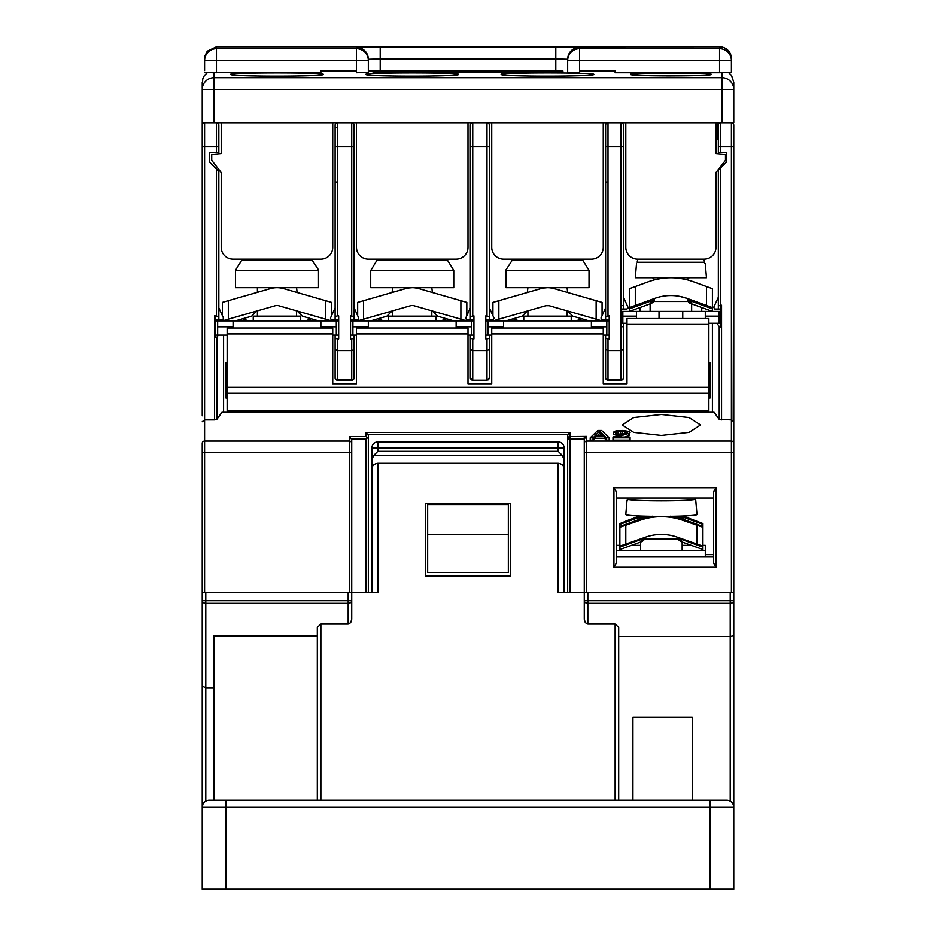 <?xml version="1.0" encoding="UTF-8"?>
<svg xmlns="http://www.w3.org/2000/svg" width="936" height="936" viewBox="0 0 936 936"><rect width="100%" height="100%" fill="white"/><g stroke="black" fill="none" stroke-linecap="round" stroke-linejoin="round"><path stroke-width="1.4" d="M705.299 554.615L713.606 554.615L713.606 497.975L616.309 497.975L616.309 545.325L619.866 545.325L619.866 544.413L619.866 546.811M631.496 545.325L640.633 545.325L640.633 542.002L640.633 550.532M682.157 545.325L691.294 545.325L682.157 542.002L682.157 550.532M702.924 545.325L705.299 545.325L705.299 556.99M705.299 550.532L616.309 550.532M218.837 307.827L223.482 318.018L222.394 320.873L275.336 305.686A5.932 5.932 0 0 1 278.612 305.686L331.555 320.873L330.478 318.018L335.111 307.827L335.111 125.108A2.375 2.375 0 0 1 337.486 122.733A2.375 2.375 0 0 0 335.111 125.108L335.111 316.508L335.111 146.461L337.486 146.461L337.486 122.733A2.375 2.375 0 0 0 335.111 125.108L335.111 146.461M331.555 315.643L331.555 302.363L283.526 288.58A23.728 23.728 0 0 0 270.434 288.58L222.394 302.363L222.394 315.643M297.145 292.488L296.548 287.656M228.326 300.655L228.326 319.176L222.394 320.873M275.781 305.569L278.179 305.569M331.555 320.873L325.623 319.176L325.623 300.655M297.145 310.998L302.34 316.192L318.649 320.873M270.434 288.58L272.996 287.995M280.964 287.995L283.526 288.58M235.299 320.873L251.608 316.192L256.803 310.998M626.991 324.441L708.856 324.441L708.856 318.509L626.991 318.509L626.991 383.76L603.264 383.76L603.264 327.998L491.728 327.998L491.728 383.76L468 383.76L468 327.998L356.476 327.998L356.476 383.76L332.736 383.76L332.736 327.998L227.144 327.998L227.144 393.249L708.856 393.249L708.856 411.044L227.144 411.044L227.144 393.249M708.856 324.441L708.856 393.249M708.856 387.317L227.144 387.317M619.866 543.149L619.866 530.817M625.798 521.024L639.077 516.204L619.866 523.493L619.866 526.406L639.077 519.433A65.251 65.169 180 0 1 640.832 518.813L640.832 519.445L640.832 518.813M695.12 498.677L695.179 499.918M627.752 497.975L627.623 499.918M627.67 498.677L627.565 499.918A34.351 1.802 0 0 0 627.05 500.222A34.351 1.802 0 0 0 627.565 500.538L627.857 497.975M625.798 514.437L627.05 500.222L625.798 514.437A35.591 1.86 180 0 1 625.798 514.437A35.591 1.86 180 0 1 625.798 514.426L625.798 514.437A35.591 1.86 180 0 0 661.401 516.309A35.591 1.86 180 0 0 696.992 514.449A35.591 1.86 180 0 1 696.992 514.437A35.591 1.86 180 0 1 696.992 514.449L695.74 500.222A34.351 1.802 0 0 0 695.226 499.918M694.933 497.975L695.226 500.538A34.351 1.802 0 0 0 695.74 500.222M644.436 537.51A20.767 1.088 0 0 1 644.787 537.486L644.787 538.141A16.614 0.866 180 0 0 661.401 539.007A16.614 0.866 180 0 0 678.003 538.141L678.003 537.381M678.003 517.386L678.12 516.087M644.787 517.386L644.787 516.812A16.614 0.866 0 0 0 646.015 517.14M644.331 538.762A20.767 1.088 0 0 0 661.401 539.23A20.767 1.088 0 0 0 678.46 538.762M235.451 270.329L241.816 260.091L312.133 260.091L318.497 269.861L318.509 287.656L235.451 287.656L235.451 270.329L318.509 270.329M312.133 260.091L312.168 260.103A70.34 70.34 0 0 0 310.518 259.178M257.4 287.656L257.4 292.313M257.4 310.834L257.4 316.134M296.548 310.834L296.548 316.134M253.246 320.873L253.246 316.134L300.702 316.134L300.702 320.873M241.816 260.091A70.34 70.34 0 0 1 243.442 259.178M505.966 270.329L589.025 270.329L589.025 287.656L505.966 287.656L505.978 269.861L512.331 260.091A70.34 70.34 0 0 1 513.958 259.178M512.331 260.091L582.648 260.091L589.025 270.329M581.034 259.178A70.34 70.34 0 0 1 582.648 260.091L582.683 260.103M527.916 287.656L527.319 292.488M527.916 310.834L527.916 316.134M567.076 287.656L567.661 292.488M567.076 310.834L567.076 316.134M523.762 320.873L523.762 316.134L571.229 316.134L571.229 320.873M687.504 301.462L687.504 298.525M654.276 301.462L654.276 298.525M687.504 279.887A2.375 2.375 0 0 1 689.867 277.735L670.901 277.735L689.879 277.735M654.264 279.887A2.375 2.375 0 0 0 651.901 277.735L670.878 277.735L651.901 277.735M705.241 263.496L706.481 277.735L635.298 277.735L636.538 263.496M637.17 262.255L637.79 259.178L637.17 262.255L704.609 262.255L704.726 263.496L703.989 259.178M651.655 301.462L690.113 301.462M708.856 377.828L710.038 377.828L710.038 397.999L710.038 362.407L708.856 362.407M227.144 362.407L225.962 362.407L225.962 397.999L225.962 377.828L227.144 377.828M220.171 319.691L220.171 320.873M335.111 182.064L337.486 182.064M605.627 182.064L608.002 182.064M363.589 300.655L363.589 319.176L357.657 320.873L410.6 305.686A5.932 5.932 0 0 1 413.876 305.686L466.818 320.873L460.886 319.176L460.886 300.655L418.778 288.58A23.728 23.728 0 0 0 405.686 288.58L357.657 302.363L357.657 315.643M392.664 287.656L392.067 292.488M354.1 307.827L358.734 318.018L357.657 320.873M370.562 320.873L386.872 316.192L392.067 310.998M466.818 320.873L465.73 318.018L470.375 307.827L470.375 319.691L466.818 319.691M466.818 315.643L466.818 302.363L460.886 300.655M432.409 292.488L431.812 287.656M414.426 287.761L416.614 288.066M408.143 288.007L412.238 287.656M413.431 305.569L411.033 305.569M432.409 310.998L437.603 316.192L453.913 320.873M431.812 310.834L431.812 316.134M392.664 310.834L392.664 316.134M388.51 320.873L388.51 316.134L435.965 316.134L435.965 320.873M453.761 287.656L370.714 287.656L370.714 270.329L453.761 270.329L453.761 287.656M371.147 269.861L377.079 260.091L447.396 260.091L453.761 270.329M445.77 259.178A70.34 70.34 0 0 1 447.396 260.091M377.079 260.091A70.34 70.34 0 0 1 378.694 259.178M609.196 320.873L503.591 320.873L503.591 327.998M485.796 320.873L503.591 320.873M488.171 335.111L488.171 320.873M488.171 326.804L503.591 326.804M591.388 320.873L591.388 327.998M591.388 326.804L606.82 326.804L606.82 335.111M606.82 320.873L606.82 326.804M519.024 320.873L513.033 318.802M581.946 318.802L575.968 320.873M629.366 288.662L629.366 307.593L654.65 298.385A47.455 47.455 0 0 1 687.118 298.385L712.413 307.593L712.413 288.662L693.202 281.666A65.251 65.251 0 0 0 648.566 281.666L629.366 288.662L635.298 286.498L635.298 305.44M706.481 286.498L693.202 281.666L712.413 288.662L706.481 286.498L706.481 305.44M656.943 297.625L659.435 296.934M687.118 298.385L679.665 296.349M650.029 281.151L653.808 280.004M656.3 279.384L662.103 278.32M680.156 278.39L685.363 279.361M687.948 280.004L691.774 281.163L687.972 280.004M688.171 301.357L690.639 303.463L691.447 301.228L688.931 300.807L687.89 298.666L687.948 300.608M691.447 299.965L691.447 301.228L712.413 308.857L712.413 307.593M712.413 308.857L712.413 311.384L691.645 303.826L691.645 311.384M653.831 280.004L650.005 281.163M629.366 307.593L629.366 308.857L650.333 301.228L651.14 303.463L629.366 311.384L629.366 308.857M650.122 311.384L650.122 303.826L629.366 311.384L651.55 303.311L651.55 301.076L650.333 301.228L650.333 299.965M651.55 301.076L653.89 299.965L653.89 298.666M653.878 300.187L653.246 302.012L651.14 303.463M653.55 301.486L653.89 299.965L651.55 303.311L653.246 302.012L653.89 299.965L653.246 302.012M687.89 299.965L688.533 302.012L687.89 299.965L690.23 303.311L688.206 301.439M689.563 302.983L690.16 303.287M712.413 311.384L690.23 303.311L690.23 301.076M446.694 318.802L440.716 320.873M473.932 320.873L368.339 320.873L368.339 327.998M350.544 320.873L368.339 320.873M352.907 335.111L352.907 320.873M352.907 326.804L368.339 326.804M456.136 320.873L456.136 327.998M456.136 326.804L471.557 326.804L471.557 335.111M471.557 320.873L471.557 326.804M383.76 320.873L377.781 318.802M636.48 316.134L622.838 316.134L622.838 311.384L720.72 311.384M622.838 311.384L621.059 311.384M622.838 316.134L622.838 323.248M636.48 311.384L636.48 318.509M659.026 311.384L659.026 318.509M682.753 318.509L682.753 311.384M705.299 311.384L705.299 318.509M705.299 316.134L718.942 316.134L718.942 323.248M718.942 311.384L718.942 316.134M640.832 519.445A65.251 65.169 0 0 0 639.077 520.053L619.866 527.038L619.866 546.133L645.161 537.252A47.455 47.397 0 0 1 677.629 537.252L702.924 546.133L702.924 527.214L683.713 520.545A65.251 65.169 180 0 0 639.077 520.545L619.866 527.214M619.866 545.887L619.866 547.139L640.832 539.522L641.651 541.628L644.401 537.533M619.866 549.537L641.651 541.628L619.866 549.549L619.866 547.139M619.866 524.3L639.077 517.315A65.251 65.169 0 0 1 640.832 516.707L640.832 516.087L640.832 516.707M643.956 516.064L639.077 518.544L652.614 516.122M640.832 516.087A65.251 65.169 180 0 0 639.077 516.695L619.866 523.68M682.941 515.923A65.251 65.169 0 0 1 683.713 516.204L702.924 523.493L683.713 516.695A65.251 65.169 180 0 0 681.958 516.087L681.958 516.707A65.251 65.169 0 0 1 683.713 517.315L702.924 524.3L702.924 523.68M639.077 516.695L639.077 516.204A65.251 65.169 0 0 1 639.85 515.923M681.958 519.445L681.958 518.813L681.958 519.445A65.251 65.169 0 0 1 683.713 520.053L702.924 527.214M702.924 527.038L702.924 526.406L683.713 519.433A65.251 65.169 180 0 0 681.958 518.813M670.176 516.122L683.713 518.544L678.834 516.064M680.741 539.37L680.741 541.476L681.958 539.522L678.389 538.071L679.033 540.154L680.706 541.464L678.389 538.071M681.958 538.82L681.958 539.522L702.924 547.139L702.924 546.133M702.924 544.413L702.924 546.811M702.924 547.139L702.924 549.537L680.706 541.464M702.924 526.406L702.924 524.3M681.958 516.707L681.958 516.087M642.061 539.37L644.401 538.071L643.757 540.154L642.061 541.476L642.061 539.37L640.832 539.522L640.832 538.82M602.07 320.873L596.138 319.176L602.07 320.873L600.994 318.018L605.627 307.827L605.627 125.108A2.375 2.375 0 0 1 608.002 122.733A2.375 2.375 0 0 0 605.627 125.108L605.627 125.108A2.375 2.375 0 0 1 608.002 122.733L621.059 122.733L621.059 327.062L623.434 326.43L623.434 377.828A2.375 1.673 180 0 1 622.99 378.799A2.375 1.673 180 0 1 622.428 379.197A2.375 1.673 180 0 1 621.059 379.501L621.059 380.203A2.375 2.375 0 0 0 623.434 377.828A2.375 2.375 0 0 1 621.059 380.203L608.002 380.203A2.375 2.375 0 0 1 605.627 377.828A2.375 2.375 0 0 0 608.002 380.203L608.002 379.501A2.375 1.673 180 0 1 605.627 377.828L605.627 349.561L608.002 350.544L608.002 338.926L609.196 338.926L609.196 315.877L605.627 316.508L605.627 146.461L605.627 319.691L602.07 319.691M489.352 307.827L493.997 318.018L492.921 320.873L545.852 305.686A5.932 5.932 0 0 1 549.128 305.686L596.138 319.176L596.138 300.655L554.042 288.58A23.728 23.728 0 0 0 540.949 288.58L492.921 302.363L492.921 315.643M602.07 315.643L602.07 302.363L596.138 300.655M498.853 300.655L498.853 319.176L492.921 320.873M549.128 305.686L545.852 305.686M549.689 287.761L551.877 288.066M543.406 288.007L547.49 287.656M505.814 320.873L522.136 316.192L527.319 310.998M567.661 310.998L572.855 316.192L589.165 320.873M217.655 335.111L217.655 320.873L233.076 320.873L233.076 327.998M217.655 326.804L233.076 326.804M338.668 320.873L233.076 320.873M215.28 320.873L217.655 320.873M320.873 320.873L320.873 327.998M320.873 326.804L336.305 326.804L336.305 335.111M336.305 320.873L336.305 326.804M248.496 320.873L242.518 318.802M311.431 318.802L305.452 320.873M470.375 146.461L486.989 146.461L486.989 122.733A2.375 2.375 0 0 1 489.352 125.108L489.352 146.461L489.352 125.108A2.375 2.375 0 0 0 486.989 122.733L472.75 122.733A2.375 2.375 0 0 0 470.375 125.108A2.375 2.375 0 0 1 472.75 122.733A2.375 2.375 0 0 0 470.375 125.108L470.375 319.691L473.932 319.691M351.725 315.877L351.725 146.461L354.1 146.461L354.1 316.508L350.544 315.877L350.544 338.926L351.725 338.926L351.725 350.544L337.486 350.544L337.486 338.926L338.668 338.926L338.668 315.877L337.486 315.877L337.486 146.461L351.725 146.461L351.725 122.733A2.375 2.375 0 0 1 354.1 125.108L354.1 146.461L354.1 125.108A2.375 2.375 0 0 0 351.725 122.733L337.486 122.733M608.002 320.873L608.002 319.691M223.587 412.238L223.587 335.111L215.28 335.111L215.28 319.691L218.837 319.691L218.837 171.382L209.348 161.893L209.348 152.392L218.837 152.392L218.837 125.108L218.837 146.461L216.462 146.461L216.462 152.392M216.462 320.873L216.462 319.691M202.234 377.828L202.234 122.733L733.765 122.733L733.765 89.54L721.902 89.54L721.902 72.715L722.604 72.715M204.598 122.733A2.375 2.375 0 0 0 202.234 125.108L202.234 146.461L204.598 146.461L204.598 122.733A2.375 2.375 0 0 0 202.234 125.108L202.234 415.76M216.462 122.733A2.375 2.375 0 0 1 218.837 125.108A2.375 2.375 0 0 0 216.462 122.733A2.375 2.375 0 0 1 218.837 125.108L218.837 125.108A2.375 2.375 0 0 0 216.462 122.733L216.462 146.461L204.598 146.461L204.598 419.866L202.234 421.691M719.538 122.733A2.375 2.375 0 0 0 717.163 125.108L717.163 139.347L718.345 139.347L718.345 153.796M718.345 169.51L718.345 309.009L714.788 309.009L713.712 307.336L718.345 297.145M701.731 311.384L701.731 307.499M640.037 307.499L640.037 311.384M623.434 297.145L628.068 307.336A1.182 1.182 0 0 1 628.138 308.108M605.627 125.108L605.627 146.461L623.434 146.461L623.434 125.108L623.434 309.009L623.434 305.838L621.059 305.195M354.1 316.508L354.1 319.691L350.544 319.691M350.544 335.111L356.476 335.111M353.094 379.197L353.399 379.501A2.375 2.375 0 0 0 354.1 377.828A2.375 1.673 180 0 1 353.668 378.799A2.375 1.673 180 0 1 353.094 379.197A2.375 1.673 180 0 1 351.725 379.501L351.725 350.544L354.1 349.561L354.1 377.828L354.1 337.486M354.1 349.561L354.1 335.111M337.486 338.926L335.111 338.294L335.111 335.111L338.668 335.111M335.111 338.294L335.111 349.561L337.486 350.544L337.486 379.501L336.574 380.016L335.111 377.828L335.111 349.561M335.111 337.486L335.111 377.828A2.375 2.375 0 0 0 337.486 380.203L351.725 380.203A2.375 2.375 0 0 0 354.1 377.828A2.375 2.375 0 0 1 353.399 379.501M336.574 380.016L337.486 380.203M337.486 379.501L351.725 379.501L351.725 380.203M223.587 335.111L227.144 335.111M332.736 335.111L335.111 335.111M468 335.111L473.932 335.111M471.849 380.028A2.375 2.375 0 0 1 471.007 379.443M470.562 378.764A2.375 2.375 0 0 1 470.375 377.828L470.375 349.561L472.75 350.544L472.75 338.926L470.375 338.294L470.375 349.561M486.989 315.877L486.989 146.461L489.352 146.461L489.352 316.508L485.796 315.877L485.796 338.926L486.989 338.926L486.989 350.544L489.352 349.561L489.352 377.828A2.375 2.375 0 0 1 489.154 378.776M488.721 379.443A2.375 2.375 0 0 1 487.89 380.016M470.375 377.828L472.75 380.203L486.989 380.203L489.352 377.828L489.352 337.486M485.796 335.111L491.728 335.111M603.264 335.111L609.196 335.111M605.627 337.486L605.627 377.828M621.059 323.248L626.991 323.248M708.856 323.248L712.413 323.248L712.413 412.238L712.436 323.248L716.836 323.248L719.222 326.547L720.72 327.027L720.72 305.241L721.551 305.195L718.345 305.838L718.345 170.2L726.652 161.893L726.652 152.392L718.345 152.392L718.345 125.108A2.375 2.375 0 0 1 720.72 122.733A2.375 2.375 0 0 0 718.345 125.108A2.375 2.375 0 0 1 720.72 122.733A2.375 2.375 0 0 0 718.345 125.108M225.962 397.999L227.144 397.999L225.962 397.999M708.856 397.999L710.038 397.999L708.856 397.999M719.222 326.547L719.222 419.351L714.074 412.238L221.972 412.238L216.836 419.351L216.836 337.229L218.369 335.111M218.837 316.508L214.496 315.877L214.508 419.866L216.836 419.351M719.222 419.351L731.402 419.866L731.402 441.031L586.65 441.031L586.65 436.398L570.036 436.562A2.375 2.293 180 0 0 567.661 438.855L567.742 434.725L570.036 432.432L365.964 432.432L365.964 436.562L349.35 436.562L349.35 441.031L204.598 441.031L204.598 419.866L214.508 419.866M661.401 414.461L689.083 417.538L700.549 424.956L689.083 432.373L661.401 435.439L633.707 432.373L622.241 424.956L633.707 417.538L661.401 414.461M624.441 433.66L613.466 434.468L613.466 432.175L615.829 430.923L622.955 430.455L629.6 431.555L629.6 435.404L629.6 433.122L616.789 437.042L630.068 437.042L630.068 440.119L612.986 440.119L612.986 437.042L627.225 432.49M629.6 435.404L624.663 437.042M609.196 437.826L609.196 440.119L606.341 440.119L604.445 438.235L594.957 438.235L593.05 440.119L590.207 440.119L590.207 437.826L597.8 430.455L601.602 430.455L609.196 437.826L606.341 437.826L604.445 435.942L604.445 438.235M215.28 335.111L215.28 337.709L216.836 337.229M202.234 452.497L202.234 592.582L202.234 452.497L204.598 452.497L204.598 441.031A2.375 2.293 180 0 0 202.234 443.325L202.234 452.497M349.35 436.562L351.725 439.487L351.725 592.582L202.234 592.582L202.234 600.69A3.557 2.609 -0 0 0 205.791 603.31L205.791 600.69L202.234 600.678L202.234 889.2L202.234 592.582M351.644 438.855L365.964 438.855L367.403 437.404L365.964 436.562M367.403 437.404L368.339 438.855L368.339 435.357L368.339 592.582L371.896 592.582L371.896 459.693L373.628 455.504L377.828 451.304L377.828 441.897A5.932 5.932 0 0 0 371.896 447.829L371.896 459.693M365.964 432.432L368.339 435.357M558.172 463.25L558.172 592.582L570.036 592.582L570.036 438.855L567.661 438.855L567.661 435.357L567.661 592.582L564.104 592.582L564.104 469.182C564.104 465.812 562.126 463.835 558.172 463.25L377.828 463.25C373.873 463.835 371.896 465.812 371.896 469.182M508.342 503.591L508.342 504.785L508.342 503.591L427.658 503.591L427.658 504.785L427.658 503.591M508.342 572.411L427.658 572.411L427.658 504.785L508.342 504.785L508.342 572.411M202.234 889.2L733.765 889.2L733.765 600.69L584.275 600.69A3.557 2.609 0 0 0 587.831 603.31L730.209 603.31A3.557 2.609 0 0 0 733.765 600.69L733.765 592.582L567.661 592.582M584.275 436.562L584.275 438.855L586.65 436.398M584.275 443.325L584.275 452.497L586.65 452.497L586.65 441.031A2.375 2.293 180 0 0 584.275 443.325L584.275 592.582L584.275 438.855L570.036 438.855L570.036 432.432M715.97 487.703L613.934 487.703L616.309 491.81L616.309 563.156L613.934 567.263L715.97 567.263L715.97 487.703L713.606 491.81L713.606 563.156L715.97 567.263M733.765 592.582L733.765 443.325A2.375 2.293 180 0 0 731.402 441.031L731.402 592.582M632.923 717.163L692.242 717.163L632.923 717.163L632.923 800.21L320.873 800.21L320.873 624.09L348.169 624.09L350.684 622.674L351.725 619.246L351.725 600.69L348.169 600.69L348.169 603.31A3.557 2.609 0 0 0 351.725 600.69L351.725 592.582L377.828 592.582L377.828 463.25M368.339 438.855L368.339 592.582L365.964 592.582L365.964 438.855M351.725 452.497L351.725 443.325L351.725 452.497L349.35 452.497L349.35 592.582M733.192 420.498L733.765 146.461L733.765 452.497L586.65 452.497L586.65 592.582M733.765 125.108L733.765 146.461L733.765 125.108A2.375 2.375 0 0 0 731.402 122.733L731.402 419.866L733.765 421.691M337.486 127.483L335.111 127.483M338.668 319.691L331.555 319.691M335.111 319.691L335.111 316.508L337.486 315.877M616.309 556.99L713.606 556.99M508.342 534.444L427.658 534.444M605.627 319.691L609.196 319.691M486.989 319.691L486.989 320.873M337.486 319.691L337.486 320.873M351.725 319.691L351.725 320.873M357.657 319.691L354.1 319.691M489.352 316.508L489.352 319.691L485.796 319.691M489.352 335.111L489.352 349.561M486.989 338.926L489.352 338.294M470.375 338.294L470.375 335.111M472.75 338.926L473.932 338.926L473.932 315.877L470.375 316.508M472.75 319.691L472.75 320.873M486.989 380.203L486.989 350.544L472.75 350.544L472.75 380.203M492.921 319.691L489.352 319.691M621.059 327.062L621.059 350.544L608.002 350.544L608.002 379.501L621.059 379.501L621.059 350.544L623.434 349.561M623.434 323.248L623.434 326.43M720.72 323.248L716.836 323.248M720.72 309.009L718.345 309.009L718.345 305.838M718.52 170.013L719.538 169.006M608.002 338.926L605.627 338.294L605.627 349.561M605.627 338.294L605.627 335.111M621.059 309.009L626.991 309.009L628.068 307.336M623.434 125.108A2.375 2.375 0 0 0 621.059 122.733M222.394 319.691L218.837 319.691M218.755 171.288L218.837 169.51M218.837 153.796L218.837 152.392M214.496 315.877L215.28 315.912L215.28 319.691L214.484 319.691M214.508 167.053L217.035 169.58M626.278 433.122L626.278 431.707L624.85 431.391L624.85 433.532M627.225 432.175L626.278 431.707M622.475 433.532L622.475 431.239L624.85 431.391M622.475 431.239L620.58 431.239L620.58 433.532M618.205 433.684L618.205 431.391L620.58 431.239M618.205 431.391L616.789 431.707L616.789 434M616.789 431.707L615.829 432.175L615.829 434.468M615.829 432.175L613.466 432.175M630.068 432.49L629.6 433.122M628.653 433.59L628.653 435.883M630.068 437.826L612.986 437.826M606.341 440.119L606.341 437.826M594.957 438.235L594.957 435.942L593.05 437.826L593.05 440.119M604.445 435.942L594.957 435.942M593.05 437.826L590.207 437.826M599.695 431.075L595.425 435.31L603.966 435.31L599.695 431.075L599.695 433.368L597.741 435.31M601.661 435.31L599.695 433.368M351.725 338.926L354.1 338.294M715.97 230.701L715.97 172.563L725.47 160.349L725.47 154.417L715.97 153.586L715.97 122.733M221.212 122.733L221.212 153.586L211.723 154.417L211.723 160.349L221.212 172.563L221.212 247.315A11.864 11.864 0 0 0 233.076 259.178L320.873 259.178A11.864 11.864 0 0 0 332.736 247.315L332.736 122.733M491.728 122.733L491.728 247.315A11.864 11.864 0 0 0 503.591 259.178L591.388 259.178A11.864 11.864 0 0 0 603.264 247.315L603.264 122.733M356.476 122.733L356.476 247.315A11.864 11.864 0 0 0 368.339 259.178L456.136 259.178A11.864 11.864 0 0 0 468 247.315L468 122.733M625.798 122.733L625.798 247.315A11.864 11.864 0 0 0 637.662 259.178L704.106 259.178A11.864 11.864 0 0 0 715.97 247.315L715.97 172.563M202.234 836.995L202.234 842.927M733.765 842.927L733.765 836.995M320.873 800.21L209.348 800.21A7.114 7.114 0 0 0 202.234 807.335L202.878 804.352M209.348 800.21L726.652 800.21L692.242 800.21L692.242 717.163M233.672 800.21L287.059 800.21M618.684 636.48L618.684 800.21L618.684 627.389L618.684 636.48L730.209 636.48L732.724 636.024L733.765 634.924M726.652 800.21L726.652 800.21A7.114 7.114 0 0 1 733.765 807.335A7.114 7.114 0 0 0 726.652 800.21M584.275 619.246L584.275 592.582L584.275 619.246L585.316 622.674L587.831 624.09L615.127 624.09L618.684 627.389M425.283 503.591L425.283 575.968L510.717 575.968L510.717 503.591L425.283 503.591M373.628 455.504L562.372 455.504L564.104 459.693L564.104 447.829A5.932 5.932 0 0 0 558.172 441.897L377.828 441.897A5.932 5.932 0 0 0 371.896 447.829L564.104 447.829A5.932 5.932 0 0 0 558.172 441.897L558.172 451.304L377.828 451.304M562.372 455.504L558.172 451.304M564.104 459.693L564.104 469.182M320.873 624.09L317.316 627.389L317.316 800.21M317.316 635.532L214.098 635.532L214.098 800.21M202.234 686.182L205.791 687.738L214.098 687.738M214.098 636.48L317.316 636.48M732.724 803.626L731.975 802.608M731.121 801.789L730.209 801.169L730.209 592.582M733.286 804.761L733.648 805.99M596.138 70.528L596.138 71.113M339.862 71.113L339.862 70.528M719.538 72.727L615.127 72.727L615.127 70.528L579.524 70.528L579.524 60.547L719.538 60.547L719.538 72.727L731.402 72.411L731.402 60.547A11.864 11.864 180 0 0 719.538 48.684L579.524 48.684L579.524 47.362L555.797 47.081L356.476 47.362L356.476 72.727L368.339 72.411L368.339 60.547A11.864 11.864 180 0 0 356.476 48.684L216.462 48.684A11.864 11.864 180 0 0 204.598 60.547L204.598 70.528M731.402 70.528L731.402 60.547L719.538 60.547L719.538 46.8A11.864 11.864 179.9 0 1 731.402 58.664M725.494 72.68L727.74 72.634M728.36 72.622L729.799 72.563M579.524 70.528L579.524 72.727L567.661 72.411L567.661 59.225A11.864 11.864 0 0 1 579.524 47.362M368.339 71.089L380.203 70.937L380.203 58.945L555.797 58.945L555.797 70.937M356.476 70.528L320.873 70.528L320.873 72.727L204.598 72.411M205.019 72.493L206.177 72.563M210.553 72.68L213.385 72.715M216.462 72.727L216.462 46.8L207.266 51.176L204.925 55.891L204.598 60.547L204.598 58.664M444.307 46.917L441.57 46.905A3.557 3.557 176.3 0 0 440.716 46.8L495.05 46.894A3.557 3.557 0 0 1 495.284 46.882L719.538 46.8M495.284 46.8L493.412 46.917M567.661 71.089L567.661 59.225L555.797 58.945L555.797 47.081M380.203 47.081L380.203 58.945L368.339 59.225A11.864 11.864 180 0 0 356.476 47.362M368.339 59.225L368.339 60.547L204.598 60.547M579.524 71.113L615.127 71.113M320.873 71.113L356.476 71.113M232.303 74.763L230.701 74.377C227.202 72.446 326.137 72.411 323.248 74.377C326.746 76.705 227.822 76.752 230.701 74.377L232.011 74.704C235.205 75.395 253.445 76.296 282.426 76.179C302.574 76.038 315.748 75.547 321.925 74.704L321.61 74.833M630.548 74.377C627.249 72.68 713.571 72.634 711.231 74.377C714.519 76.366 628.208 76.436 630.548 74.377L632.092 74.728M501.216 74.377C497.718 72.446 596.653 72.411 593.763 74.377C597.262 76.705 498.338 76.752 501.216 74.377L502.819 74.763M365.964 74.377C362.454 72.446 461.389 72.411 458.511 74.377C462.01 76.705 363.086 76.752 365.964 74.377L367.567 74.763M497.659 72.634L562.922 72.271L562.922 70.972L373.078 70.972L373.078 72.271L497.659 72.634M562.922 70.972L562.922 72.271M373.078 72.271L373.078 70.972M202.234 122.733L202.234 89.54A11.864 11.852 -0 0 1 214.098 77.688L721.902 77.688A11.864 11.852 0 0 1 733.765 89.54L733.765 82.415L733.765 89.54A11.864 11.852 -0 0 0 733.765 89.528M202.234 88.312L202.234 82.415M733.707 88.323L733.707 88.323A11.864 11.852 -0 0 0 721.902 77.688M721.902 122.733L721.902 89.54L214.098 89.54L214.098 72.715M227.144 333.93L332.736 333.93M356.476 333.93L468 333.93M491.728 333.93L603.264 333.93M627.67 499.297A34.246 1.79 0 0 0 661.401 500.783A34.246 1.79 0 0 0 695.12 499.297M676.775 517.14A16.614 0.866 0 0 0 678.003 516.812M220.03 319.691L220.03 320.873M639.077 517.315L639.077 518.205M639.077 518.544L639.077 519.433M625.798 544.284L625.798 525.377M696.992 525.377L696.992 544.284M683.713 519.433L683.713 518.544M683.713 518.205L683.713 517.315M681.151 541.628L702.924 549.537M216.462 169.006L216.462 315.877M204.598 592.582L204.598 452.497L349.35 452.497L349.35 441.031A2.375 2.293 180 0 1 351.725 443.325M368.257 434.725L567.742 434.725M613.934 487.703L613.934 567.263M718.345 146.461L733.765 146.461M472.75 315.877L472.75 122.733M608.002 315.877L608.002 122.733M721.551 419.866L721.551 305.195M720.72 152.392L720.72 122.733M720.72 305.195L720.72 167.825M225.962 889.2L225.962 800.21M202.234 807.335L733.765 807.335M615.127 624.09L615.127 800.21M348.169 592.582L348.169 600.69L205.791 600.69L205.791 592.582M205.791 801.169L205.791 603.31L348.169 603.31L348.169 624.09M587.831 624.09L587.831 592.582M710.038 800.21L710.038 889.2M567.661 60.547L579.524 60.547L579.524 48.684A11.864 11.864 180 0 0 567.661 60.547L567.661 72.411M574.096 48.684L579.524 48.684M447.736 46.929L440.973 46.894A3.557 3.557 180 0 0 440.716 46.882M447.829 46.929L488.463 46.929M214.098 122.733L214.098 89.54L202.234 89.54L202.738 78.94L204.364 75.594L207.382 72.61M321.633 74.763L323.248 74.377M728.617 72.61L731.542 75.465L733.765 82.333L733.765 89.54L733.765 82.415M632.116 74.786L667.192 75.933C692.125 75.839 706.387 75.43 709.968 74.681L711.231 74.377M230.701 74.377L231.566 74.482M456.897 74.763L458.511 74.377M592.149 74.763L593.763 74.377M644.67 516.087L644.787 516.812M652.696 302.62L653.503 301.579M653.632 301.298L653.89 299.965M606.107 379.255A2.375 2.375 0 0 0 607.838 380.191M733.765 443.325L733.765 452.497M216.462 46.8L440.716 46.8M368.339 72.411L368.339 60.547M491.833 46.917L493.33 46.917M495.085 46.894L488.171 46.929M367.602 74.833L367.275 74.704C370.469 75.395 388.709 76.296 417.69 76.179C437.837 76.038 451 75.547 457.189 74.704L456.862 74.833M502.866 74.833L502.527 74.704C505.721 75.395 523.961 76.296 552.942 76.179C573.089 76.038 586.264 75.547 592.441 74.704L592.125 74.833"/></g></svg>
